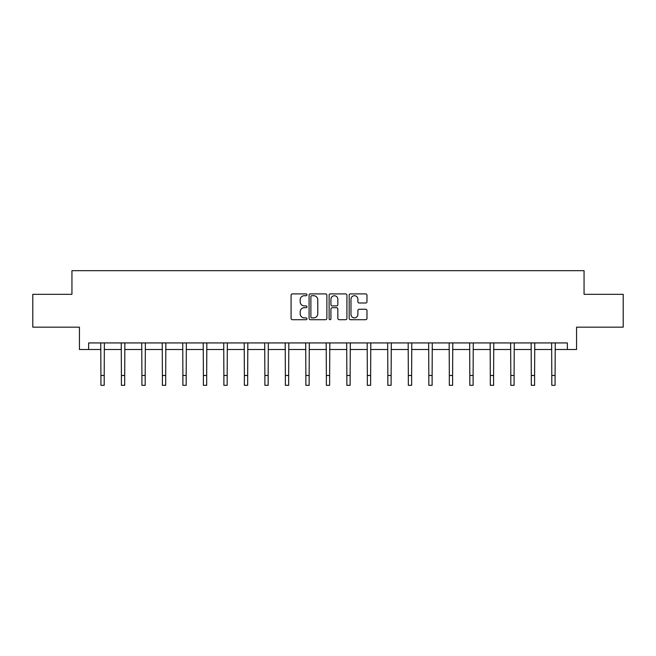 <?xml version="1.0" encoding="UTF-8"?>
<svg xmlns="http://www.w3.org/2000/svg" width="656" height="656" viewBox="0 0 656 656"><rect width="100%" height="100%" fill="white"/><g stroke="black" fill="none" stroke-linecap="round" stroke-linejoin="round"><path stroke-width="0.98" d="M306.983 294.806A0.902 0.902 0 0 0 306.081 293.904L292.379 293.904A1.287 1.287 0 0 0 291.084 295.2L291.084 318.406A1.287 1.287 0 0 0 292.379 319.702L306.081 319.702A0.902 0.902 0 0 0 306.983 318.791A0.902 0.902 0 0 0 306.081 317.889L304.302 317.889A4.125 4.125 0 0 1 300.177 313.765L300.177 311.83A4.125 4.125 0 0 1 304.302 307.705L306.081 307.705A0.902 0.902 0 0 0 306.983 306.803A0.902 0.902 0 0 0 306.081 305.901L304.302 305.901A4.125 4.125 0 0 1 300.177 301.776L300.177 299.841A4.125 4.125 0 0 1 304.302 295.717L306.081 295.717A0.902 0.902 0 0 0 306.983 294.806M365.687 302.998A1.287 1.287 0 0 0 366.975 301.711L366.975 295.2A1.287 1.287 0 0 0 365.687 293.904L350.468 293.904A1.287 1.287 0 0 0 349.181 295.2L349.181 318.406A1.287 1.287 0 0 0 350.468 319.702L365.687 319.702A1.287 1.287 0 0 0 366.975 318.406L366.975 310.542A1.287 1.287 0 0 0 365.687 309.255L359.176 309.255A1.287 1.287 0 0 0 357.889 310.542L357.889 314.445A3.452 3.452 0 0 1 354.437 317.889A3.452 3.452 0 0 1 350.985 314.445L350.985 299.161A3.452 3.452 0 0 1 354.437 295.717A3.452 3.452 0 0 1 357.889 299.161L357.889 301.711A1.287 1.287 0 0 0 359.176 302.998L365.687 302.998M88.634 349.5L88.634 342.932L567.366 342.932L567.366 349.5L576.558 349.5L576.558 327.164L623.2 327.164L623.2 294.323L584.053 294.323L584.053 270.674L71.947 270.674L71.947 294.323L32.8 294.323L32.8 327.164L79.442 327.164L79.442 349.5L100.917 349.5M326.868 295.2A1.287 1.287 0 0 0 325.581 293.904L310.362 293.904A1.287 1.287 0 0 0 309.074 295.2L309.074 318.406A1.287 1.287 0 0 0 310.362 319.702L325.581 319.702A1.287 1.287 0 0 0 326.868 318.406L326.868 295.2M330.419 293.904L345.638 293.904A1.287 1.287 0 0 1 346.926 295.2L346.926 318.406A1.287 1.287 0 0 1 345.638 319.702L339.119 319.702A1.287 1.287 0 0 1 337.832 318.406L337.832 308.992A1.287 1.287 0 0 0 336.544 307.705L332.223 307.705A1.287 1.287 0 0 0 330.936 308.992L330.936 318.791A0.902 0.902 0 0 1 330.034 319.702A0.902 0.902 0 0 1 329.132 318.791L329.132 295.2A1.287 1.287 0 0 1 330.419 293.904M104.206 349.5L121.409 349.5M124.697 349.5L141.909 349.5M145.189 349.5L162.401 349.5M165.689 349.5L182.893 349.5M186.181 349.5L203.393 349.5M206.673 349.5L223.885 349.5M227.173 349.5L244.376 349.5M247.665 349.5L264.876 349.5M268.156 349.5L285.368 349.5M288.656 349.5L305.86 349.5M309.148 349.5L326.36 349.5M329.64 349.5L346.852 349.5M350.14 349.5L367.344 349.5M370.632 349.5L387.844 349.5M391.124 349.5L408.335 349.5M411.624 349.5L428.827 349.5M432.115 349.5L449.327 349.5M452.607 349.5L469.819 349.5M473.107 349.5L490.311 349.5M493.599 349.5L510.811 349.5M514.091 349.5L531.303 349.5M534.591 349.5L551.794 349.5M555.083 349.5L567.366 349.5M311.78 295.717A0.902 0.902 0 0 0 310.878 296.619L310.878 316.987A0.902 0.902 0 0 0 311.78 317.889L313.65 317.889A4.125 4.125 0 0 0 317.783 313.765L317.783 299.841A4.125 4.125 0 0 0 313.65 295.717L311.78 295.717M337.832 299.226A3.452 3.452 0 0 0 334.38 295.774A3.452 3.452 0 0 0 330.936 299.226L330.936 304.614A1.287 1.287 0 0 0 332.223 305.901L336.544 305.901A1.287 1.287 0 0 0 337.832 304.614L337.832 299.226M100.753 342.932L100.917 375.47L104.206 375.47L104.37 342.932M100.917 375.47L100.917 385.326L104.206 385.326L104.206 375.47M121.245 342.932L121.409 375.47L124.697 375.47L124.861 342.932M121.409 375.47L121.409 385.326L124.697 385.326L124.697 375.47M141.737 342.932L141.909 375.47L145.189 375.47L145.361 342.932M141.909 375.47L141.909 385.326L145.189 385.326L145.189 375.47M162.237 342.932L162.401 375.47L165.689 375.47L165.853 342.932M162.401 375.47L162.401 385.326L165.689 385.326L165.689 375.47M182.729 342.932L182.893 375.47L186.181 375.47L186.345 342.932M182.893 375.47L182.893 385.326L186.181 385.326L186.181 375.47M203.221 342.932L203.393 375.47L206.673 375.47L206.845 342.932M203.393 375.47L203.393 385.326L206.673 385.326L206.673 375.47M223.721 342.932L223.885 375.47L227.173 375.47L227.337 342.932M223.885 375.47L223.885 385.326L227.173 385.326L227.173 375.47M244.212 342.932L244.376 375.47L247.665 375.47L247.829 342.932M244.376 375.47L244.376 385.326L247.665 385.326L247.665 375.47M264.704 342.932L264.876 375.47L268.156 375.47L268.329 342.932M264.876 375.47L264.876 385.326L268.156 385.326L268.156 375.47M285.204 342.932L285.368 375.47L288.656 375.47L288.82 342.932M285.368 375.47L285.368 385.326L288.656 385.326L288.656 375.47M305.696 342.932L305.86 375.47L309.148 375.47L309.312 342.932M305.86 375.47L305.86 385.326L309.148 385.326L309.148 375.47M326.188 342.932L326.36 375.47L329.64 375.47L329.812 342.932M326.36 375.47L326.36 385.326L329.64 385.326L329.64 375.47M346.688 342.932L346.852 375.47L350.14 375.47L350.304 342.932M346.852 375.47L346.852 385.326L350.14 385.326L350.14 375.47M367.18 342.932L367.344 375.47L370.632 375.47L370.796 342.932M367.344 375.47L367.344 385.326L370.632 385.326L370.632 375.47M387.671 342.932L387.844 375.47L391.124 375.47L391.296 342.932M387.844 375.47L387.844 385.326L391.124 385.326L391.124 375.47M408.171 342.932L408.335 375.47L411.624 375.47L411.788 342.932M408.335 375.47L408.335 385.326L411.624 385.326L411.624 375.47M428.663 342.932L428.827 375.47L432.115 375.47L432.279 342.932M428.827 375.47L428.827 385.326L432.115 385.326L432.115 375.47M449.155 342.932L449.327 375.47L452.607 375.47L452.779 342.932M449.327 375.47L449.327 385.326L452.607 385.326L452.607 375.47M469.655 342.932L469.819 375.47L473.107 375.47L473.271 342.932M469.819 375.47L469.819 385.326L473.107 385.326L473.107 375.47M490.147 342.932L490.311 375.47L493.599 375.47L493.763 342.932M490.311 375.47L490.311 385.326L493.599 385.326L493.599 375.47M510.639 342.932L510.811 375.47L514.091 375.47L514.263 342.932M510.811 375.47L510.811 385.326L514.091 385.326L514.091 375.47M531.139 342.932L531.303 375.47L534.591 375.47L534.755 342.932M531.303 375.47L531.303 385.326L534.591 385.326L534.591 375.47M551.63 342.932L551.794 375.47L555.083 375.47L555.247 342.932M551.794 375.47L551.794 385.326L555.083 385.326L555.083 375.47"/></g></svg>
